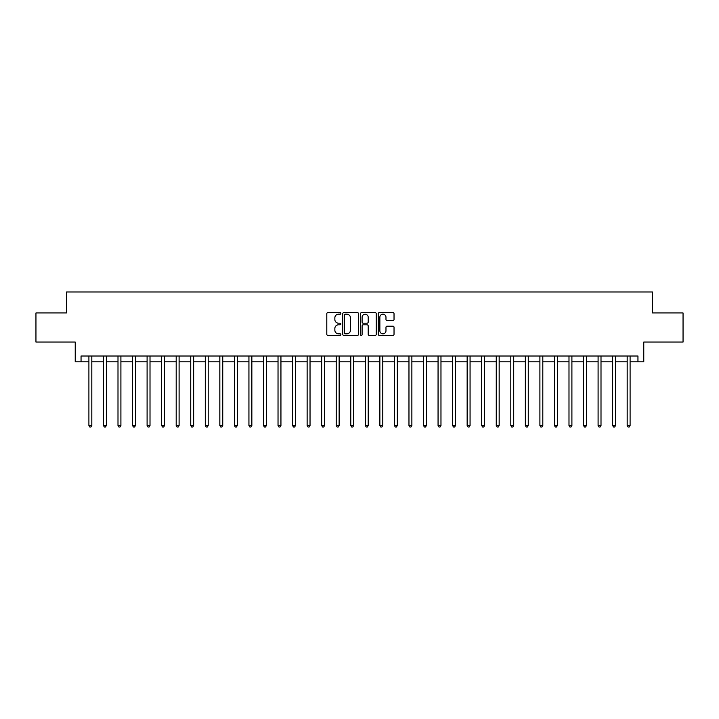 <?xml version="1.0" encoding="UTF-8"?>
<svg xmlns="http://www.w3.org/2000/svg" width="719" height="719" viewBox="0 0 719 719"><rect width="100%" height="100%" fill="white"/><g stroke="black" fill="none" stroke-linecap="round" stroke-linejoin="round"><path stroke-width="1.08" d="M340.878 313.376A0.8 0.8 0 0 0 340.078 312.576L327.945 312.576A1.141 1.141 0 0 0 326.794 313.718L326.794 334.281A1.141 1.141 0 0 0 327.945 335.422L340.078 335.422A0.8 0.8 0 0 0 340.878 334.623A0.8 0.8 0 0 0 340.078 333.832L338.505 333.832A3.658 3.658 0 0 1 334.856 330.174L334.856 328.457A3.658 3.658 0 0 1 338.505 324.799L340.078 324.799A0.8 0.8 0 0 0 340.878 323.999A0.8 0.8 0 0 0 340.078 323.199L338.505 323.199A3.658 3.658 0 0 1 334.856 319.551L334.856 317.834A3.658 3.658 0 0 1 338.505 314.176L340.078 314.176A0.8 0.8 0 0 0 340.878 313.376M392.889 320.629A1.141 1.141 0 0 0 394.03 319.488L394.03 313.718A1.141 1.141 0 0 0 392.889 312.576L379.407 312.576A1.141 1.141 0 0 0 378.266 313.718L378.266 334.281A1.141 1.141 0 0 0 379.407 335.422L392.889 335.422A1.141 1.141 0 0 0 394.03 334.281L394.03 327.316A1.141 1.141 0 0 0 392.889 326.174L387.119 326.174A1.141 1.141 0 0 0 385.977 327.316L385.977 330.767A3.056 3.056 0 0 1 382.921 333.832A3.056 3.056 0 0 1 379.866 330.767L379.866 317.232A3.056 3.056 0 0 1 382.921 314.176A3.056 3.056 0 0 1 385.977 317.232L385.977 319.488A1.141 1.141 0 0 0 387.119 320.629L392.889 320.629M81.049 361.828L81.049 356.013L637.951 356.013L637.951 361.828L643.766 361.828L643.766 342.046L683.05 342.046L683.05 312.945L652.501 312.945L652.501 291.995L66.499 291.995L66.499 312.945L35.95 312.945L35.95 342.046L75.234 342.046L75.234 361.828L88.904 361.828M358.502 313.718A1.141 1.141 0 0 0 357.361 312.576L343.88 312.576A1.141 1.141 0 0 0 342.738 313.718L342.738 334.281A1.141 1.141 0 0 0 343.88 335.422L357.361 335.422A1.141 1.141 0 0 0 358.502 334.281L358.502 313.718M361.639 312.576L375.12 312.576A1.141 1.141 0 0 1 376.262 313.718L376.262 334.281A1.141 1.141 0 0 1 375.12 335.422L369.35 335.422A1.141 1.141 0 0 1 368.209 334.281L368.209 325.941A1.141 1.141 0 0 0 367.067 324.799L363.239 324.799A1.141 1.141 0 0 0 362.097 325.941L362.097 334.623A0.8 0.8 0 0 1 361.298 335.422A0.8 0.8 0 0 1 360.498 334.623L360.498 313.718A1.141 1.141 0 0 1 361.639 312.576M91.816 361.828L103.455 361.828M106.367 361.828L117.997 361.828M120.909 361.828L132.548 361.828M135.46 361.828L147.098 361.828M150.01 361.828L161.649 361.828M164.552 361.828L176.191 361.828M179.103 361.828L190.742 361.828M193.654 361.828L205.292 361.828M208.195 361.828L219.834 361.828M222.746 361.828L234.385 361.828M237.297 361.828L248.936 361.828M251.848 361.828L263.487 361.828M266.389 361.828L278.028 361.828M280.94 361.828L292.579 361.828M295.491 361.828L307.13 361.828M310.033 361.828L321.672 361.828M324.584 361.828L336.222 361.828M339.134 361.828L350.773 361.828M353.685 361.828L365.315 361.828M368.227 361.828L379.866 361.828M382.778 361.828L394.416 361.828M397.328 361.828L408.967 361.828M411.87 361.828L423.509 361.828M426.421 361.828L438.06 361.828M440.972 361.828L452.611 361.828M455.513 361.828L467.152 361.828M470.064 361.828L481.703 361.828M484.615 361.828L496.254 361.828M499.166 361.828L510.805 361.828M513.708 361.828L525.346 361.828M528.258 361.828L539.897 361.828M542.809 361.828L554.448 361.828M557.351 361.828L568.99 361.828M571.902 361.828L583.54 361.828M586.452 361.828L598.091 361.828M601.003 361.828L612.633 361.828M615.545 361.828L627.184 361.828M630.096 361.828L637.951 361.828M345.138 314.176A0.8 0.8 0 0 0 344.338 314.976L344.338 333.032A0.8 0.8 0 0 0 345.138 333.832L346.792 333.832A3.658 3.658 0 0 0 350.45 330.174L350.45 317.834A3.658 3.658 0 0 0 346.792 314.176L345.138 314.176M368.209 317.295A3.056 3.056 0 0 0 365.153 314.239A3.056 3.056 0 0 0 362.097 317.295L362.097 322.058A1.141 1.141 0 0 0 363.239 323.199L367.067 323.199A1.141 1.141 0 0 0 368.209 322.058L368.209 317.295M91.96 356.013L91.897 356.157A1.159 1.159 90.1 0 0 91.816 356.588L91.816 425.486L88.904 425.486L88.904 356.588A1.159 1.159 90.1 0 0 88.823 356.157L88.761 356.013M91.816 425.486L90.945 427.005L89.776 427.005L88.904 425.486M106.502 356.013L106.448 356.157A1.159 1.159 86.3 0 0 106.367 356.588L106.367 425.486L103.455 425.486L103.455 356.588A1.159 1.159 86.3 0 0 103.365 356.157L103.311 356.013M106.367 425.486L105.486 427.005L104.327 427.005L103.455 425.486M121.053 356.013L120.999 356.157A1.159 1.159 86.3 0 0 120.909 356.588L120.909 425.486L117.997 425.486L117.997 356.588A1.159 1.159 86.3 0 0 117.916 356.157L117.862 356.013M120.909 425.486L120.037 427.005L118.878 427.005L117.997 425.486M135.603 356.013L135.54 356.157A1.159 1.159 86.3 0 0 135.46 356.588L135.46 425.486L132.548 425.486L132.548 356.588A1.159 1.159 86.3 0 0 132.467 356.157L132.404 356.013M135.46 425.486L134.588 427.005L133.419 427.005L132.548 425.486M150.154 356.013L150.091 356.157A1.159 1.159 86.3 0 0 150.01 356.588L150.01 425.486L147.098 425.486L147.098 356.588A1.159 1.159 86.3 0 0 147.018 356.157L146.955 356.013M150.01 425.486L149.139 427.005L147.97 427.005L147.098 425.486M164.696 356.013L164.642 356.157A1.159 1.159 86.3 0 0 164.552 356.588L164.552 425.486L161.649 425.486L161.649 356.588A1.159 1.159 86.3 0 0 161.559 356.157L161.505 356.013M164.552 425.486L163.68 427.005L162.521 427.005L161.649 425.486M179.247 356.013L179.184 356.157A1.159 1.159 86.3 0 0 179.103 356.588L179.103 425.486L176.191 425.486L176.191 356.588A1.159 1.159 86.3 0 0 176.11 356.157L176.047 356.013M179.103 425.486L178.231 427.005L177.063 427.005L176.191 425.486M193.797 356.013L193.735 356.157A1.159 1.159 86.3 0 0 193.654 356.588L193.654 425.486L190.742 425.486L190.742 356.588A1.159 1.159 86.3 0 0 190.661 356.157L190.598 356.013M193.654 425.486L192.782 427.005L191.613 427.005L190.742 425.486M208.339 356.013L208.285 356.157A1.159 1.159 86.3 0 0 208.195 356.588L208.195 425.486L205.292 425.486L205.292 356.588A1.159 1.159 86.3 0 0 205.203 356.157L205.149 356.013M208.195 425.486L207.324 427.005L206.164 427.005L205.292 425.486M222.89 356.013L222.836 356.157A1.159 1.159 86.3 0 0 222.746 356.588L222.746 425.486L219.834 425.486L219.834 356.588A1.159 1.159 86.3 0 0 219.753 356.157L219.69 356.013M222.746 425.486L221.874 427.005L220.715 427.005L219.834 425.486M237.441 356.013L237.378 356.157A1.159 1.159 86.3 0 0 237.297 356.588L237.297 425.486L234.385 425.486L234.385 356.588A1.159 1.159 86.3 0 0 234.304 356.157L234.241 356.013M237.297 425.486L236.425 427.005L235.257 427.005L234.385 425.486M251.992 356.013L251.929 356.157A1.159 1.159 86.3 0 0 251.848 356.588L251.848 425.486L248.936 425.486L248.936 356.588A1.159 1.159 86.3 0 0 248.846 356.157L248.792 356.013M251.848 425.486L250.967 427.005L249.808 427.005L248.936 425.486M266.533 356.013L266.479 356.157A1.159 1.159 86.3 0 0 266.389 356.588L266.389 425.486L263.487 425.486L263.487 356.588A1.159 1.159 86.3 0 0 263.397 356.157L263.343 356.013M266.389 425.486L265.518 427.005L264.358 427.005L263.487 425.486M281.084 356.013L281.021 356.157A1.159 1.159 86.3 0 0 280.94 356.588L280.94 425.486L278.028 425.486L278.028 356.588A1.159 1.159 86.3 0 0 277.947 356.157L277.885 356.013M280.94 425.486L280.068 427.005L278.9 427.005L278.028 425.486M295.635 356.013L295.572 356.157A1.159 1.159 86.3 0 0 295.491 356.588L295.491 425.486L292.579 425.486L292.579 356.588A1.159 1.159 86.3 0 0 292.498 356.157L292.435 356.013M295.491 425.486L294.619 427.005L293.451 427.005L292.579 425.486M310.177 356.013L310.123 356.157A1.159 1.159 86.3 0 0 310.033 356.588L310.033 425.486L307.13 425.486L307.13 356.588A1.159 1.159 86.3 0 0 307.04 356.157L306.986 356.013M310.033 425.486L309.161 427.005L308.002 427.005L307.13 425.486M324.727 356.013L324.664 356.157A1.159 1.159 86.3 0 0 324.584 356.588L324.584 425.486L321.672 425.486L321.672 356.588A1.159 1.159 86.3 0 0 321.591 356.157L321.528 356.013M324.584 425.486L323.712 427.005L322.543 427.005L321.672 425.486M339.278 356.013L339.215 356.157A1.159 1.159 86.3 0 0 339.134 356.588L339.134 425.486L336.222 425.486L336.222 356.588A1.159 1.159 86.3 0 0 336.141 356.157L336.079 356.013M339.134 425.486L338.263 427.005L337.094 427.005L336.222 425.486M353.82 356.013L353.766 356.157A1.159 1.159 86.3 0 0 353.685 356.588L353.685 425.486L350.773 425.486L350.773 356.588A1.159 1.159 86.3 0 0 350.683 356.157L350.629 356.013M353.685 425.486L352.804 427.005L351.645 427.005L350.773 425.486M368.371 356.013L368.317 356.157A1.159 1.159 86.3 0 0 368.227 356.588L368.227 425.486L365.315 425.486L365.315 356.588A1.159 1.159 86.3 0 0 365.234 356.157L365.18 356.013M368.227 425.486L367.355 427.005L366.196 427.005L365.315 425.486M382.921 356.013L382.859 356.157A1.159 1.159 86.3 0 0 382.778 356.588L382.778 425.486L379.866 425.486L379.866 356.588A1.159 1.159 86.3 0 0 379.785 356.157L379.722 356.013M382.778 425.486L381.906 427.005L380.737 427.005L379.866 425.486M397.472 356.013L397.409 356.157A1.159 1.159 86.3 0 0 397.328 356.588L397.328 425.486L394.416 425.486L394.416 356.588A1.159 1.159 86.3 0 0 394.336 356.157L394.273 356.013M397.328 425.486L396.457 427.005L395.288 427.005L394.416 425.486M412.014 356.013L411.96 356.157A1.159 1.159 86.3 0 0 411.87 356.588L411.87 425.486L408.967 425.486L408.967 356.588A1.159 1.159 86.3 0 0 408.877 356.157L408.823 356.013M411.87 425.486L410.998 427.005L409.839 427.005L408.967 425.486M426.565 356.013L426.502 356.157A1.159 1.159 86.3 0 0 426.421 356.588L426.421 425.486L423.509 425.486L423.509 356.588A1.159 1.159 86.3 0 0 423.428 356.157L423.365 356.013M426.421 425.486L425.549 427.005L424.381 427.005L423.509 425.486M441.115 356.013L441.053 356.157A1.159 1.159 86.3 0 0 440.972 356.588L440.972 425.486L438.06 425.486L438.06 356.588A1.159 1.159 86.3 0 0 437.979 356.157L437.916 356.013M440.972 425.486L440.1 427.005L438.932 427.005L438.06 425.486M455.657 356.013L455.603 356.157A1.159 1.159 86.3 0 0 455.513 356.588L455.513 425.486L452.611 425.486L452.611 356.588A1.159 1.159 86.3 0 0 452.521 356.157L452.467 356.013M455.513 425.486L454.642 427.005L453.482 427.005L452.611 425.486M470.208 356.013L470.154 356.157A1.159 1.159 86.3 0 0 470.064 356.588L470.064 425.486L467.152 425.486L467.152 356.588A1.159 1.159 86.3 0 0 467.071 356.157L467.008 356.013M470.064 425.486L469.192 427.005L468.033 427.005L467.152 425.486M484.759 356.013L484.696 356.157A1.159 1.159 86.3 0 0 484.615 356.588L484.615 425.486L481.703 425.486L481.703 356.588A1.159 1.159 86.3 0 0 481.622 356.157L481.559 356.013M484.615 425.486L483.743 427.005L482.575 427.005L481.703 425.486M499.31 356.013L499.247 356.157A1.159 1.159 86.3 0 0 499.166 356.588L499.166 425.486L496.254 425.486L496.254 356.588A1.159 1.159 86.3 0 0 496.164 356.157L496.11 356.013M499.166 425.486L498.285 427.005L497.126 427.005L496.254 425.486M513.851 356.013L513.797 356.157A1.159 1.159 86.3 0 0 513.708 356.588L513.708 425.486L510.805 425.486L510.805 356.588A1.159 1.159 86.3 0 0 510.715 356.157L510.661 356.013M513.708 425.486L512.836 427.005L511.676 427.005L510.805 425.486M528.402 356.013L528.339 356.157A1.159 1.159 86.3 0 0 528.258 356.588L528.258 425.486L525.346 425.486L525.346 356.588A1.159 1.159 86.3 0 0 525.265 356.157L525.203 356.013M528.258 425.486L527.386 427.005L526.218 427.005L525.346 425.486M542.953 356.013L542.89 356.157A1.159 1.159 86.3 0 0 542.809 356.588L542.809 425.486L539.897 425.486L539.897 356.588A1.159 1.159 86.3 0 0 539.816 356.157L539.753 356.013M542.809 425.486L541.937 427.005L540.769 427.005L539.897 425.486M557.495 356.013L557.441 356.157A1.159 1.159 86.3 0 0 557.351 356.588L557.351 425.486L554.448 425.486L554.448 356.588A1.159 1.159 86.3 0 0 554.358 356.157L554.304 356.013M557.351 425.486L556.479 427.005L555.32 427.005L554.448 425.486M572.045 356.013L571.982 356.157A1.159 1.159 86.3 0 0 571.902 356.588L571.902 425.486L568.99 425.486L568.99 356.588A1.159 1.159 86.3 0 0 568.909 356.157L568.846 356.013M571.902 425.486L571.03 427.005L569.861 427.005L568.99 425.486M586.596 356.013L586.533 356.157A1.159 1.159 86.3 0 0 586.452 356.588L586.452 425.486L583.54 425.486L583.54 356.588A1.159 1.159 86.3 0 0 583.46 356.157L583.397 356.013M586.452 425.486L585.581 427.005L584.412 427.005L583.54 425.486M601.138 356.013L601.084 356.157A1.159 1.159 86.3 0 0 601.003 356.588L601.003 425.486L598.091 425.486L598.091 356.588A1.159 1.159 86.3 0 0 598.001 356.157L597.947 356.013M601.003 425.486L600.122 427.005L598.963 427.005L598.091 425.486M615.689 356.013L615.635 356.157A1.159 1.159 86.3 0 0 615.545 356.588L615.545 425.486L612.633 425.486L612.633 356.588A1.159 1.159 86.3 0 0 612.552 356.157L612.498 356.013M615.545 425.486L614.673 427.005L613.514 427.005L612.633 425.486M630.239 356.013L630.177 356.157A1.159 1.159 86.3 0 0 630.096 356.588L630.096 425.486L627.184 425.486L627.184 356.588A1.159 1.159 86.3 0 0 627.103 356.157L627.04 356.013M630.096 425.486L629.224 427.005L628.055 427.005L627.184 425.486"/></g></svg>
